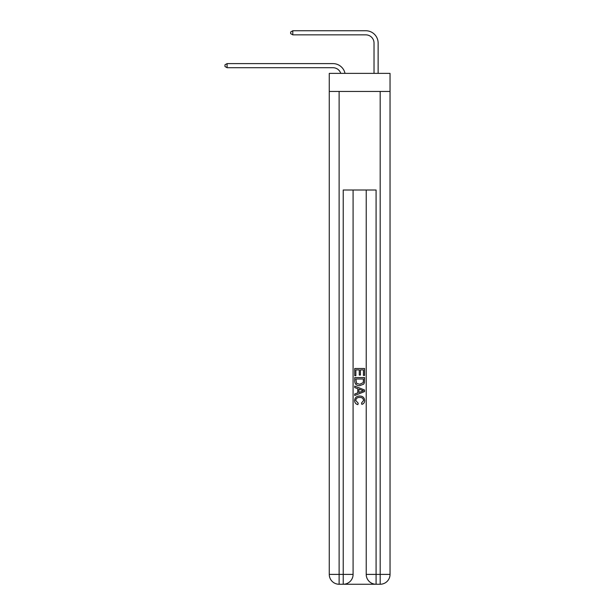 <?xml version="1.0" encoding="UTF-8"?>
<svg xmlns="http://www.w3.org/2000/svg" width="615" height="615" viewBox="0 0 615 615"><rect width="100%" height="100%" fill="white"/><g stroke="black" fill="none" stroke-linecap="round" stroke-linejoin="round"><path stroke-width="0.92" d="M390.041 91.451L390.041 73.377L329.263 73.377L329.263 91.451L390.041 91.451L390.041 574.395L380.185 574.395L380.185 91.451M340.772 73.377A8.21 8.21 -7.1 0 0 332.961 67.712L227.089 67.712L227.089 63.606L332.961 63.606A12.323 12.323 172.9 0 1 345.015 73.377M374.028 73.377L374.028 43.073A8.21 8.21 81.9 0 0 365.817 34.855L292.802 34.855L290.664 33.625L290.664 31.98L292.802 30.75L365.817 30.75A12.323 12.323 34.1 0 1 378.133 43.073L378.133 73.377M343.97 584.25L375.342 584.25M376.08 584.25L376.08 574.395L366.225 574.395A9.855 9.855 0 0 0 376.08 584.25L380.185 584.25L380.185 574.395L376.08 574.395L376.08 190.004L343.232 190.004L343.232 574.395L329.263 574.395L329.263 91.451M353.087 190.004L353.087 574.395A9.855 9.855 0 0 1 343.232 584.25L339.119 584.25A9.855 9.855 0 0 1 329.263 574.395M366.225 574.395L366.225 190.004M380.185 584.25A9.855 9.855 0 0 0 390.041 574.395M354.724 375.696L354.724 368.493L364.58 368.493L364.58 375.442L363.45 375.442L363.45 369.884L360.413 369.884L360.413 375.058L359.275 375.058L359.275 369.884L355.862 369.884L355.862 375.696L354.724 375.696M354.724 381.115L354.724 377.587L364.58 377.587L364.441 382.699L363.734 384.137L359.706 385.674C356.554 385.69 354.893 384.167 354.724 381.115M355.862 378.978L356.562 383.337L359.729 384.283L363.242 382.607L363.45 378.978L355.862 378.978M354.724 387.573L354.724 386.097L364.58 390.01L364.58 391.578L354.724 395.491L354.724 394.015L357.761 392.893L357.761 388.695L354.724 387.573M361.628 390.118L358.899 389.111L358.899 392.478L363.45 390.794L361.628 390.118M355.739 400.473L358.207 403.24L357.884 404.632C355.793 404.086 354.701 402.74 354.601 400.603C354.87 397.582 356.577 396.052 359.729 396.037C362.758 396.098 364.418 397.613 364.71 400.58C364.657 402.525 363.703 403.794 361.843 404.378L361.543 402.986L363.573 400.511C363.281 398.382 362.004 397.352 359.737 397.428C357.43 397.305 356.093 398.32 355.739 400.473M374.028 43.073A8.21 8.21 -145.9 0 0 365.817 34.855A8.21 8.21 -145.9 0 1 374.028 43.073A8.21 8.21 -145.9 0 0 365.817 34.855A8.21 8.21 -145.9 0 1 374.028 43.073A8.21 8.21 -145.9 0 0 365.817 34.855A8.21 8.21 -145.9 0 1 374.028 43.073A8.21 8.21 -145.9 0 0 365.817 34.855A8.21 8.21 -145.9 0 1 374.028 43.073A8.21 8.21 -145.9 0 0 365.817 34.855A8.21 8.21 -145.9 0 1 374.028 43.073A8.21 8.21 -145.9 0 0 365.817 34.855A8.21 8.21 -145.9 0 1 374.028 43.073A8.21 8.21 -145.9 0 0 365.817 34.855A8.21 8.21 -145.9 0 1 374.028 43.073M227.089 67.712L224.959 66.482L224.959 64.836L227.089 63.606M292.802 30.75L292.802 34.855M339.119 91.451L339.119 584.25M353.087 574.395L343.232 574.395L343.232 584.25"/></g></svg>
